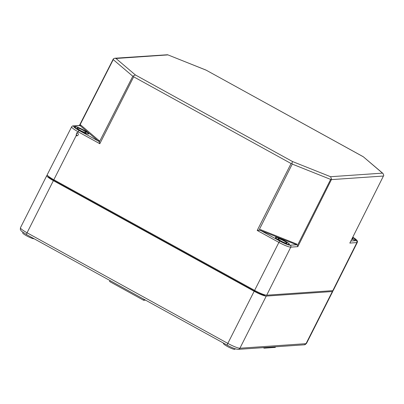 <?xml version="1.0" encoding="UTF-8"?>
<svg xmlns="http://www.w3.org/2000/svg" width="404" height="404" viewBox="0 0 404 404"><rect width="100%" height="100%" fill="white"/><g stroke="black" fill="none" stroke-linecap="round" stroke-linejoin="round"><path stroke-width="0.61" d="M48.611 176.432L48.576 176.498A8.721 1.273 26.8 0 0 53.944 180.598L254.717 291.223A8.721 1.273 26.8 0 0 264.554 295.147L265.585 295.077M47.485 175.387L47.233 175.402A10.721 1.566 26.8 0 0 46.788 175.599A10.721 1.566 26.8 0 0 53.389 180.638L254.161 291.264A10.721 1.566 26.8 0 0 266.256 296.087L332.361 291.531A10.721 1.566 26.8 0 0 332.805 291.34A10.721 1.566 26.8 0 0 332.553 290.668M263.216 347.637L264.171 348.162L275.255 347.4L275.563 346.789M264.479 347.551L264.171 348.162M110.029 280.573L109.565 281.502L143.632 300.273L145.541 300.142M144.102 299.349L143.632 300.273M223.604 343.158L223.457 343.451A6.434 0.939 26.8 0 0 228.775 347.193A6.434 0.939 26.8 0 0 234.941 349.253L235.184 348.773M22.927 232.345L22.685 232.825A6.434 0.939 26.8 0 0 27.608 236.36A6.434 0.939 26.8 0 0 34.057 238.714M297.47 245.4L297.829 246.652L331.406 179.618L331.442 178.922L330.654 179.411L297.47 245.4L296.632 244.768L296.95 244.137L296.354 244.784L290.193 245.208A9.105 1.328 -153.2 0 1 279.927 241.112A1.429 0.338 -61.1 0 0 278.896 242.4L254.606 290.38A10.721 1.566 -153.2 0 0 266.701 295.203L332.81 290.648L356.884 242.582A1.429 1.374 -93.9 0 0 356.298 240.653L350.914 241.026M330.654 179.411L292.233 164.085L291.991 163.191L292.466 161.519L330.583 176.72L331.442 178.922M330.583 176.72L382.477 173.144L383.007 173.488L383.795 175.316L349.824 243.072L356.884 242.582A10.534 1.54 -153.2 0 0 357.318 242.39L333.255 290.456A10.721 1.566 -153.2 0 1 332.81 290.648M382.477 173.144L363.262 156.732L383.007 173.488M363.07 156.656L205.959 70.054L167.594 54.752L114.751 58.242L113.413 58.787L113.155 59.363M291.991 163.191L291.082 163.534L133.684 76.811L133.492 75.856L132.8 76.24L99.303 142.056L99.808 143.723L78.123 131.775A10.534 1.54 26.8 0 1 71.639 126.821L47.233 174.715A10.721 1.566 26.8 0 0 53.838 179.755L254.606 290.38M292.466 161.519L135.391 74.967L115.983 58.474L114.751 58.242M132.8 76.24L113.241 59.615L113.413 58.787M135.391 74.967L133.492 75.856M383.795 175.316L349.824 243.072M260.141 230.209L260.999 230.684L260.454 229.583L260.141 230.209L257.207 230.452L278.896 242.4A10.534 1.54 -153.2 0 0 290.774 247.137A1.429 1.374 -93.9 0 0 290.193 245.208M352.727 237.406A7.863 1.146 -153.2 0 1 355.571 239.931A7.863 1.146 -153.2 0 1 352.394 239.35A7.863 1.146 -153.2 0 1 351.854 239.143M76.139 135.694L76.947 135.87C78.543 135.199 78.745 134.209 77.548 132.916L76.745 132.734L76.139 135.694L53.838 179.755M77.124 132.759L76.164 134.684L77.245 135.779M79.931 130.699A7.863 1.146 -153.2 0 1 74.654 126.77A7.863 1.146 -153.2 0 1 83.85 130.164A7.863 1.146 -153.2 0 1 88.693 133.86A7.863 1.146 -153.2 0 1 79.931 130.699M279.846 240.855A7.863 1.146 -153.2 0 1 275.427 237.395A7.863 1.146 -153.2 0 1 284.623 240.789A7.863 1.146 -153.2 0 1 289.466 244.486A7.863 1.146 -153.2 0 1 279.846 240.855M296.632 244.768L260.999 230.684L279.927 241.112M205.995 70.104L167.594 54.752M80.083 125.619L73.927 126.043A9.105 1.328 26.8 0 0 79.154 130.487L98.081 140.92L80.083 125.619L80.684 124.972L99.263 140.764L98.94 141.39L98.081 140.92L99.263 140.764M99.303 142.056L98.94 141.39M80.265 125.528L73.19 125.881C72.851 125.73 72.336 126.043 71.639 126.821M79.598 130.457A7.504 1.096 -153.2 0 1 74.977 126.932A7.504 1.096 -153.2 0 1 82.169 129.336A7.504 1.096 -153.2 0 1 88.375 133.699A7.504 1.096 -153.2 0 1 79.598 130.457M80.29 130.411A5.005 0.732 -153.2 0 1 77.209 128.058A5.005 0.732 -153.2 0 1 82.002 129.664A5.005 0.732 -153.2 0 1 86.143 132.573A5.005 0.732 -153.2 0 1 80.29 130.411M352.697 237.461A7.504 1.096 -153.2 0 1 355.252 239.769A7.504 1.096 -153.2 0 1 351.884 239.087M352.47 237.916A5.005 0.732 -153.2 0 1 353.02 238.643A5.005 0.732 -153.2 0 1 352.111 238.633M280.371 241.082A7.504 1.096 -153.2 0 1 275.745 237.557A7.504 1.096 -153.2 0 1 282.941 239.961A7.504 1.096 -153.2 0 1 289.148 244.324A7.504 1.096 -153.2 0 1 280.371 241.082M281.063 241.037A5.005 0.732 -153.2 0 1 277.982 238.683A5.005 0.732 -153.2 0 1 282.775 240.289A5.005 0.732 -153.2 0 1 286.911 243.198A5.005 0.732 -153.2 0 1 281.063 241.037M254.717 291.223L255.025 290.607M264.554 295.147L264.701 294.849M53.944 180.598L54.252 179.982M53.389 180.638L27.053 232.775L227.826 343.4L254.161 291.264M304.348 344.804A2.146 2.06 -93.9 0 0 306.025 343.668A10.721 1.566 -153.2 0 0 306.469 343.476L304.348 344.804L238.244 349.359A2.146 2.06 -93.9 0 0 239.92 348.223L306.025 343.668L332.361 291.531M227.462 345.253A2.146 0.505 -61.1 0 1 227.386 345.238A2.146 0.505 -61.1 0 1 227.826 343.4A10.721 1.566 -153.2 0 0 239.92 348.223L266.256 296.087M26.689 234.628A2.146 0.505 -61.1 0 1 26.614 234.613A2.146 0.505 -61.1 0 1 27.053 232.775A10.721 1.566 26.8 0 1 20.453 227.735L46.788 175.599M133.684 76.811L99.808 143.723M113.241 59.615L79.75 125.432M331.406 179.618L383.401 176.038M292.233 164.085L259.05 230.078M260.454 229.583L296.95 244.137M352.818 237.219A9.105 1.328 -153.2 0 1 356.298 240.653M73.927 126.043A1.429 1.374 -93.9 0 0 73.19 125.881M79.154 130.487A1.429 0.338 118.9 0 0 78.123 131.775L77.548 132.916M266.701 295.203L290.774 247.137L297.829 246.652M115.983 58.474L167.877 54.899M291.082 163.534L257.207 230.452M238.244 349.359C235.643 349.182 232.022 347.809 227.386 345.238L26.614 234.613L21.407 231.128L20.341 229.624L20.453 227.735M306.469 343.476L332.805 291.34M205.959 70.054L363.262 156.732M113.287 58.994L79.421 125.452M357.318 242.39L357.469 241.385L356.833 240.158L352.828 237.198M88.218 134.002L88.375 133.699M74.821 127.235L74.977 126.932M355.096 240.077L355.252 239.769M288.991 244.632L289.148 244.324M275.594 237.86L275.745 237.557"/></g></svg>
